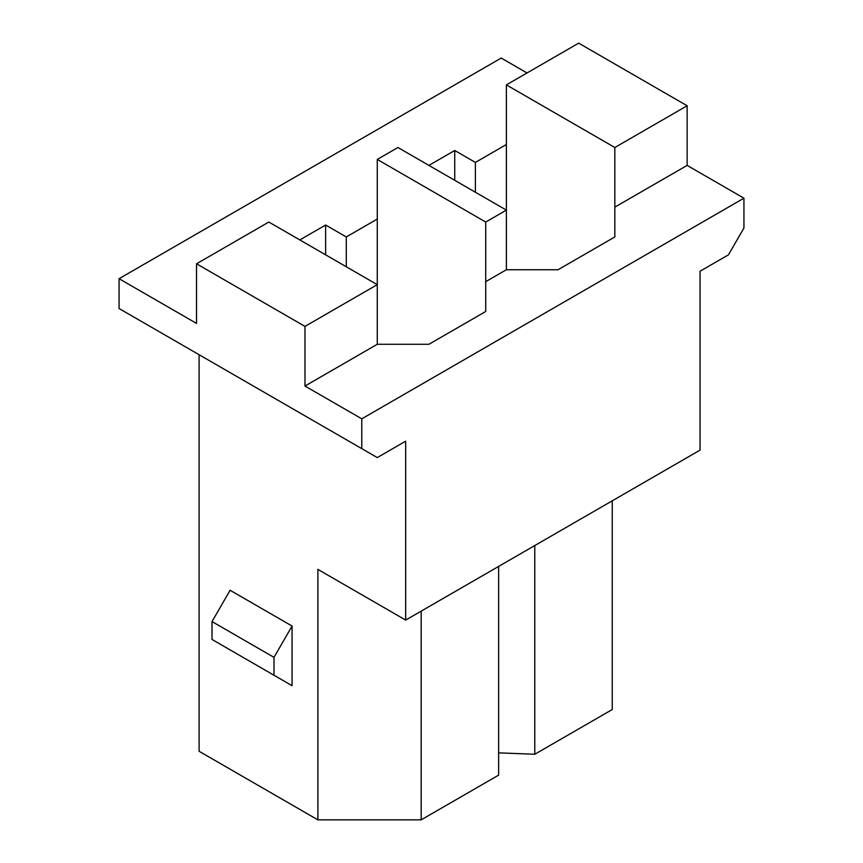 <?xml version="1.0" encoding="UTF-8"?>
<svg xmlns="http://www.w3.org/2000/svg" width="863" height="863" viewBox="0 0 863 863"><rect width="100%" height="100%" fill="white"/><g stroke="black" fill="none" stroke-linecap="round" stroke-linejoin="round"><path stroke-width="1.29" d="M498.631 566.419L498.631 775.125L421.176 819.85L421.176 611.133M304.973 386.031L304.973 326.397L377.271 284.65L268.825 222.039L196.527 263.787L196.527 323.42L119.062 278.695L119.062 308.512L377.271 457.584L405.675 441.187L405.675 620.087L700.044 450.13L700.044 271.241L728.448 254.844L743.938 228.005L743.938 198.188L361.78 418.825L304.973 386.031L377.271 344.283L377.271 219.062L346.29 236.947L346.29 266.764M405.675 620.087L317.886 569.397L317.886 819.85L421.176 819.85M614.834 147.508L687.131 105.761L687.131 165.394L614.834 207.131L614.834 236.947L614.834 147.508L506.376 84.887L506.376 144.52L475.394 162.417L454.736 150.486L428.922 165.394M377.271 219.062L377.271 159.428L397.929 147.508L506.376 210.119L485.729 222.039L485.729 311.489L485.729 281.672L506.376 269.752L506.376 144.52M485.729 311.489L428.922 344.283L377.271 344.283M687.131 165.394L743.938 198.188M614.834 236.947L558.027 269.752L506.376 269.752M317.886 819.85L199.105 751.274L199.105 354.725M534.78 545.545L534.78 754.251L612.245 709.537L612.245 500.82M325.631 254.844L325.631 225.027L346.29 236.947M299.817 239.936L325.631 225.027M361.78 418.825L361.78 448.641M196.527 263.787L304.973 326.397M119.062 278.695L501.22 58.058L527.034 72.967M506.376 84.887L578.685 43.15L687.131 105.761M498.631 752.86L534.78 754.251M292.061 626.042L273.992 657.358L212.018 621.576L230.097 590.27L292.061 626.042L292.061 685.675L230.097 649.904M475.394 192.222L475.394 162.417M454.736 180.302L454.736 150.486M485.729 222.039L377.271 159.428M273.992 657.358L273.992 675.244L292.061 685.675M273.992 675.244L212.018 639.461L212.018 621.576"/></g></svg>
